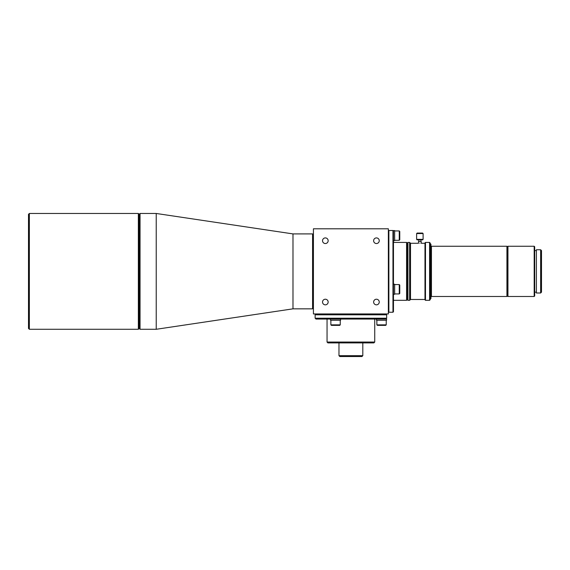 <?xml version="1.0" encoding="UTF-8"?>
<svg xmlns="http://www.w3.org/2000/svg" width="570" height="570" viewBox="0 0 570 570"><rect width="100%" height="100%" fill="white"/><g stroke="black" fill="none" stroke-linecap="round" stroke-linejoin="round"><path stroke-width="0.85" d="M422.591 239.87L417.14 239.87L416.627 239.357L423.104 239.357L422.591 239.87M416.627 233.565L417.14 233.059L422.591 233.059L423.104 233.565L416.627 233.565L416.627 239.357M424.978 243.276L421.23 243.276L421.23 241.573L418.501 241.573L418.501 243.276L410.5 243.276L409.645 242.421L407.942 242.421L407.942 300.326L407.094 299.478M419.869 243.305C421.622 243.269 421.622 243.269 419.869 243.305C418.109 243.269 418.109 243.269 419.869 243.305M540.645 293.001L541.5 292.154L541.5 250.601L540.645 249.745L536.391 249.745L536.391 293.001L540.645 293.001L540.645 249.745M534.176 246.254L534.176 296.493L534.689 295.987L534.689 246.767L534.176 246.254L507.948 246.254L507.948 296.493L507.435 295.987L507.435 246.767L507.948 246.254M507.435 295.987L506.93 296.493L506.93 246.254L431.447 246.254L431.447 296.493L430.934 295.987M430.428 243.704L430.428 299.051L430.934 298.538L430.934 244.209L430.086 243.704M429.573 242.421L429.573 300.326L430.086 299.82L430.086 242.934L429.573 242.421L425.484 242.421L425.484 300.326L424.978 299.82L424.978 242.934L425.484 242.421M424.978 299.478L410.5 299.478L410.5 243.276M410.5 299.478L409.645 300.326L409.645 242.421M407.094 271.377L407.094 242.934L406.581 242.421L393.471 242.421L406.581 242.421L406.581 300.326L406.581 242.421L407.094 242.934L407.094 299.82L407.094 271.377M313.422 307.992L312.574 308.84L312.574 233.907L292.987 233.907L156.23 213.472L140.049 213.472L140.049 329.282L139.201 328.427L139.201 214.32L140.049 213.472M312.574 308.84L292.987 308.84L292.987 233.907M292.987 308.84L156.23 329.282L156.23 213.472M139.201 328.427L138.346 329.282L138.346 213.472L29.355 213.472L29.355 329.282L28.5 328.427L28.5 214.32L29.355 213.472M340.247 324.85L339.734 325.363L331.391 325.363L330.878 324.85L340.247 324.85L340.247 320.255M340.589 319.065L340.589 320.255L330.543 320.255L330.543 319.065M376.521 319.065L376.521 320.255L386.574 320.255L386.574 319.065L315.98 319.065L315.125 318.21L386.659 318.21L386.659 314.804L315.125 314.804L315.125 318.21M386.232 324.85L385.719 325.363L377.376 325.363L376.863 324.85L386.232 324.85L386.232 320.255M374.732 342.05L373.884 342.905L327.9 342.905L327.052 342.05L374.732 342.05L374.732 319.065M362.812 355.68L361.964 356.528L339.82 356.528L338.972 355.68L362.812 355.68L362.812 342.905M322.535 240.718A2.807 2.807 0 0 0 325.349 243.533A2.807 2.807 0 0 0 328.156 240.718A2.807 2.807 0 0 0 325.349 237.911A2.807 2.807 0 0 0 322.535 240.718M373.628 240.718A2.807 2.807 0 0 0 376.435 243.533A2.807 2.807 0 0 0 379.25 240.718A2.807 2.807 0 0 0 376.435 237.911A2.807 2.807 0 0 0 373.628 240.718M373.628 302.029A2.807 2.807 0 0 0 376.435 304.843A2.807 2.807 0 0 0 379.25 302.029A2.807 2.807 0 0 0 376.435 299.221A2.807 2.807 0 0 0 373.628 302.029M322.535 302.029A2.807 2.807 0 0 0 325.349 304.843A2.807 2.807 0 0 0 328.156 302.029A2.807 2.807 0 0 0 325.349 299.221A2.807 2.807 0 0 0 322.535 302.029M388.362 313.949L388.362 228.798L313.422 228.798L313.422 313.949L388.362 313.949M399.257 284.572L399.77 285.086L399.77 293.429L399.257 293.942L399.257 284.572L394.661 284.572M393.471 284.231L394.661 284.231L394.661 294.284L393.471 294.284M393.471 240.633L394.661 240.633L394.661 230.586L393.471 230.586L393.471 311.74L392.958 312.246L392.958 230.501L388.868 230.501L388.868 312.246L388.362 311.74L388.362 231.014L388.868 230.501M399.257 230.928L399.77 231.441L399.77 239.785L399.257 240.298L399.257 230.928L394.661 230.928M399.257 240.298L394.661 240.298M392.958 312.246L388.868 312.246M393.471 231.014L392.958 230.501M406.581 300.326L393.471 300.326L406.581 300.326L407.094 299.82L406.581 300.326M420.931 239.87L420.931 241.573M423.104 233.565L423.104 239.357M536.391 250.601L534.689 250.601M507.435 246.767L506.93 246.254M430.934 246.767L431.447 246.254M407.094 243.276L407.942 242.421M313.422 234.762L312.574 233.907M139.201 214.32L138.346 213.472M138.346 329.282L29.355 329.282M156.23 329.282L140.049 329.282M409.645 300.326L407.942 300.326M429.573 300.326L425.484 300.326M506.93 296.493L431.447 296.493M534.176 296.493L507.948 296.493M536.391 292.154L534.689 292.154M418.8 239.87L418.8 241.573M330.878 324.85L330.878 320.255M385.805 313.949L386.659 314.804M385.805 319.065L386.659 318.21M338.972 355.68L338.972 342.905M327.052 342.05L327.052 319.065M315.98 313.949L315.125 314.804M376.863 324.85L376.863 320.255M399.257 293.942L394.661 293.942"/></g></svg>
